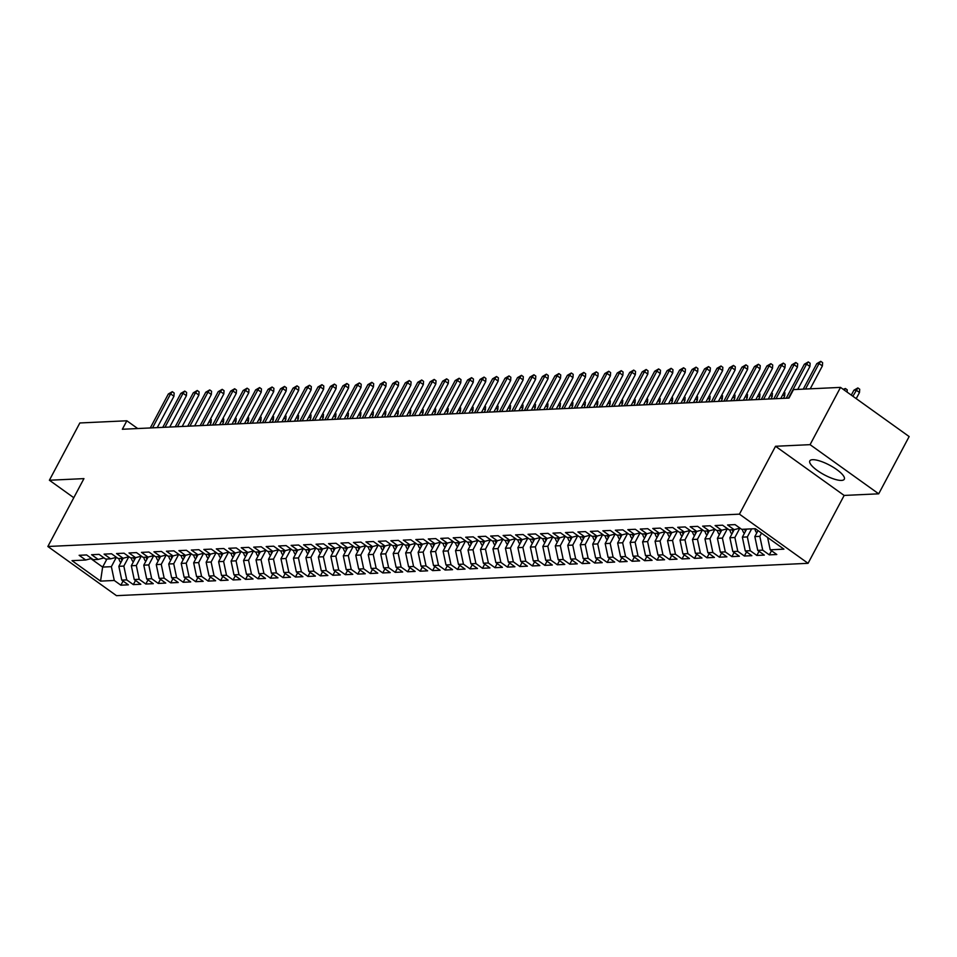 <?xml version="1.0" encoding="UTF-8"?>
<svg xmlns="http://www.w3.org/2000/svg" width="957" height="957" viewBox="0 0 957 957"><rect width="100%" height="100%" fill="white"/><g stroke="black" fill="none" stroke-linecap="round" stroke-linejoin="round"><path stroke-width="1.44" d="M812.589 459.695A19.523 5.503 -152 0 0 809.813 460.891A19.523 5.503 -152 0 0 820.747 472.782A19.523 5.503 -152 0 0 841.526 480.414A19.523 5.503 -152 0 0 844.289 479.218A19.523 5.503 -152 0 0 833.368 467.327A19.523 5.503 -152 0 0 812.589 459.695M878.705 493.824L810.077 444.658L775.529 446.273L844.158 495.439L878.705 493.824L909.15 436.559L840.521 387.394L793.509 389.595L788.999 398.076L122.34 429.262L126.85 420.781L79.838 422.97L49.393 480.235L73.785 497.712M844.158 495.439L808.067 563.314L116.479 595.661L47.85 546.495L739.438 514.148L808.067 563.314M106.933 559.02L102.638 567.082L100.557 581.114L114.278 580.468L120.869 585.194L128.346 584.835L121.766 580.121L126.755 579.894L133.334 584.607L140.811 584.26L134.231 579.535L139.22 579.308L145.799 584.021L153.287 583.674L146.696 578.961L151.685 578.722L158.276 583.435L165.752 583.088L159.173 578.375L164.161 578.136L170.741 582.861L178.229 582.502L171.638 577.789L176.626 577.561L183.218 582.275L190.694 581.928L184.115 577.203L189.103 576.975L195.683 581.689L203.171 581.342L196.58 576.628L201.568 576.389L208.159 581.102L215.636 580.755L209.057 576.042L214.045 575.803L220.624 580.528L228.113 580.169L221.522 575.456L226.51 575.229L233.089 579.942L240.578 579.595L233.987 574.87L238.975 574.643L245.566 579.356L253.043 579.009L246.463 574.296L251.452 574.056L258.031 578.77L265.52 578.423L258.928 573.71L263.917 573.47L270.508 578.195L277.985 577.837L271.405 573.123L276.394 572.896L282.973 577.609L290.461 577.262L283.87 572.537L288.858 572.31L295.45 577.023L302.926 576.676L296.347 571.963L301.335 571.724L307.915 576.437L315.403 576.09L308.812 571.377L313.8 571.138L320.392 575.863L327.868 575.504L321.289 570.791L326.277 570.563L332.857 575.277L340.333 574.93L333.754 570.205L338.742 569.977L345.321 574.69L352.81 574.344L346.219 569.63L351.207 569.391L357.798 574.104L365.275 573.757L358.696 569.044L363.684 568.805L370.263 573.53L377.752 573.171L371.16 568.458L376.149 568.231L382.74 572.944L390.217 572.597L383.637 567.872L388.626 567.645L395.205 572.358L402.694 572.011L396.102 567.298L401.091 567.058L407.682 571.772L415.159 571.425L408.579 566.711L413.568 566.472L420.147 571.197L427.623 570.839L421.044 566.125L426.032 565.886L432.612 570.611L440.1 570.264L433.509 565.539L438.497 565.312L445.089 570.025L452.565 569.678L445.986 564.953L450.974 564.726L457.554 569.439L465.042 569.092L458.451 564.379L463.439 564.14L470.031 568.865L477.507 568.506L470.928 563.793L475.916 563.553L482.495 568.279L489.984 567.932L483.393 563.206L488.381 562.979L494.972 567.692L502.449 567.345L495.87 562.62L500.858 562.393L507.437 567.106L514.914 566.759L508.334 562.046L513.323 561.807L519.902 566.532L527.391 566.173L520.799 561.46L525.788 561.221L532.379 565.946L539.856 565.599L533.276 560.874L538.265 560.646L544.844 565.36L552.333 565.013L545.741 560.288L550.73 560.06L557.321 564.774L564.797 564.427L558.218 559.713L563.206 559.474L569.786 564.187L577.274 563.84L570.683 559.127L575.671 558.888L582.263 563.613L589.739 563.254L583.16 558.541L588.148 558.314L594.728 563.027L602.216 562.68L595.625 557.955L600.613 557.728L607.205 562.441L614.681 562.094L608.102 557.381L613.078 557.141L619.669 561.855L627.146 561.508L620.567 556.795L625.555 556.555L632.134 561.28L639.623 560.922L633.032 556.208L638.02 555.981L644.611 560.694L652.088 560.347L645.508 555.622L650.497 555.395L657.076 560.108L664.565 559.761L657.973 555.048L662.962 554.809L669.553 559.522L677.03 559.175L670.45 554.462L675.439 554.223L682.018 558.948L689.507 558.589L682.915 553.876L687.904 553.648L694.495 558.362L701.971 558.015L695.392 553.29L700.38 553.062L706.96 557.775L714.436 557.429L707.857 552.715L712.845 552.476L719.425 557.189L726.913 556.842L720.322 552.129L725.31 551.89L731.902 556.615L739.378 556.256L732.799 551.543L737.787 551.316L744.367 556.029L751.855 555.682L745.264 550.957L750.252 550.73L756.843 555.443L764.32 555.096L757.741 550.383L762.729 550.143L769.308 554.857L776.797 554.51L770.206 549.797L767.61 537.463M100.557 581.114L72.002 560.646L85.711 560.012L91.525 558.469M770.206 549.797L783.927 549.151L755.36 528.695L741.639 529.329L735.06 524.615L727.571 524.962L734.163 529.688L729.174 529.915L722.583 525.202L715.106 525.549L721.686 530.262L716.697 530.501L710.118 525.788L702.641 526.135L709.221 530.848L704.232 531.087L697.653 526.362L690.164 526.721L696.756 531.434L691.767 531.661L685.176 526.948L677.7 527.295L684.279 532.02L679.291 532.248L672.711 527.534L665.223 527.881L671.814 532.594L666.826 532.834L660.234 528.12L652.758 528.467L659.337 533.181L654.349 533.42L647.769 528.695L640.281 529.054L646.872 533.767L641.884 533.994L635.292 529.281L627.816 529.628L634.395 534.353L629.407 534.58L622.828 529.867L615.351 530.214L621.93 534.927L616.942 535.166L610.363 530.453L602.874 530.8L609.465 535.513L604.477 535.753L597.886 531.027L590.409 531.386L596.989 536.099L592 536.327L585.421 531.614L577.932 531.96L584.524 536.686L579.535 536.913L572.944 532.2L565.467 532.547L572.047 537.26L567.058 537.499L560.479 532.786L552.99 533.133L559.582 537.846L554.593 538.085L548.002 533.36L540.526 533.719L547.105 538.432L542.117 538.659L535.537 533.946L528.049 534.293L534.64 539.018L529.652 539.246L523.06 534.532L515.584 534.879L522.163 539.592L517.187 539.832L510.595 535.119L503.119 535.465L509.698 540.179L504.71 540.418L498.13 535.693L490.642 536.052L497.233 540.765L492.245 540.992L485.654 536.279L478.177 536.626L484.756 541.351L479.768 541.578L473.189 536.865L465.7 537.212L472.291 541.925L467.303 542.164L460.712 537.451L453.235 537.798L459.815 542.511L454.826 542.751L448.247 538.025L440.758 538.384L447.35 543.097L442.361 543.325L435.77 538.612L428.293 538.958L434.873 543.684L429.884 543.911L423.305 539.198L415.828 539.545L422.408 544.258L417.419 544.497L410.84 539.784L403.352 540.131L409.943 544.844L404.955 545.083L398.363 540.358L390.887 540.717L397.466 545.43L392.478 545.657L385.898 540.944L378.41 541.291L385.001 546.016L380.013 546.244L373.421 541.53L365.945 541.877L372.524 546.591L367.536 546.83L360.956 542.117L353.468 542.463L360.059 547.177L355.071 547.416L348.48 542.691L341.003 543.05L347.582 547.763L342.594 547.99L336.015 543.277L328.538 543.624L335.117 548.349L330.129 548.576L323.55 543.863L316.061 544.21L322.653 548.923L317.664 549.162L311.073 544.449L303.596 544.796L310.176 549.509L305.187 549.749L298.608 545.023L291.119 545.382L297.711 550.096L292.722 550.335L286.131 545.61L278.654 545.957L285.234 550.682L280.245 550.909L273.666 546.196L266.178 546.543L272.769 551.268L267.781 551.495L261.189 546.782L253.713 547.129L260.292 551.842L255.304 552.081L248.724 547.356L241.236 547.715L247.827 552.428L242.839 552.668L236.259 547.942L228.771 548.289L235.35 553.014L230.374 553.242L223.782 548.528L216.306 548.875L222.885 553.601L217.897 553.828L211.318 549.115L203.829 549.462L210.42 554.175L205.432 554.414L198.841 549.689L191.364 550.048L197.943 554.761L192.955 555L186.376 550.275L178.887 550.622L185.479 555.347L180.49 555.574L173.899 550.861L166.422 551.208L173.002 555.933L168.013 556.161L161.434 551.447L153.945 551.794L160.537 556.507L155.548 556.747L148.957 552.033L141.48 552.38L148.06 557.094L143.071 557.333L136.492 552.608L129.016 552.967L135.595 557.68L130.607 557.907L124.027 553.194L116.539 553.541L123.13 558.266L118.142 558.493L111.55 553.78L104.074 554.127L110.653 558.84L105.665 559.079L99.085 554.366L91.597 554.713L98.188 559.426L93.2 559.666L86.609 554.94L79.132 555.299L85.711 560.012M761.533 533.109L759.822 536.351L754.834 536.578L758.016 530.597M762.729 550.143L759.822 536.351M757.741 550.383L754.834 536.578M751.64 528.862L747.345 536.925L742.357 537.164L746.651 529.101M750.252 550.73L747.345 536.925M745.264 550.957L742.357 537.164M734.163 529.688L739.976 528.132M739.845 528.168L734.88 537.511L729.892 537.75L734.175 529.676M737.787 551.316L734.88 537.511M732.799 551.543L729.892 537.75M720.322 552.129L717.415 538.324L721.71 530.262L727.499 528.719M727.368 528.754L722.403 538.097L717.415 538.324M725.31 551.89L722.403 538.097M709.221 530.848L715.035 529.305M714.903 529.341L709.938 538.683L704.95 538.911L709.233 530.848M712.845 552.476L709.938 538.683M707.857 552.715L704.95 538.911M695.392 553.29L692.473 539.497L696.768 531.422L702.57 529.891M702.438 529.927L697.462 539.258L692.473 539.497M700.38 553.062L697.462 539.258M684.279 532.02L690.093 530.465M689.961 530.501L684.997 539.844L680.008 540.083L684.303 532.008M687.904 553.648L684.997 539.844M682.915 553.876L680.008 540.083M670.45 554.462L667.543 540.657L671.826 532.594L677.628 531.051M677.496 531.087L672.532 540.43L667.543 540.657M675.439 554.223L672.532 540.43M659.337 533.181L665.151 531.637M665.019 531.673L660.055 541.016L655.067 541.243L659.361 533.181M662.962 554.809L660.055 541.016M657.973 555.048L655.067 541.243M645.508 555.622L642.602 541.829L646.884 533.755L652.686 532.224M652.554 532.259L647.59 541.59L642.602 541.829M650.497 555.395L647.59 541.59M634.395 534.353L640.209 532.81M640.077 532.834L635.113 542.176L630.125 542.416L634.419 534.341M638.02 555.981L635.113 542.176M633.032 556.208L630.125 542.416M620.567 556.795L617.66 542.99L621.942 534.927L627.744 533.384M627.613 533.42L622.648 542.763L617.66 542.99M625.555 556.555L622.648 542.763M608.102 557.381L605.183 543.576L609.477 535.513L615.279 533.97M615.136 534.006L610.171 543.349L605.183 543.576M613.078 557.141L610.171 543.349M595.625 557.955L592.718 544.162L597.012 536.087L602.802 534.556M602.671 534.592L597.706 543.923L592.718 544.162M600.613 557.728L597.706 543.923M583.16 558.541L580.253 544.748L584.536 536.674L590.337 535.142M590.206 535.166L585.229 544.509L580.253 544.748M588.148 558.314L585.229 544.509M570.683 559.127L567.776 545.323L572.071 537.26L577.861 535.717M577.729 535.753L572.764 545.095L567.776 545.323M575.671 558.888L572.764 545.095M558.218 559.713L555.311 545.909L559.594 537.846L565.396 536.303M565.264 536.339L560.3 545.681L555.311 545.909M563.206 559.474L560.3 545.681M545.741 560.288L542.834 546.495L547.129 538.432L552.919 536.889M552.787 536.925L547.823 546.256L542.834 546.495M550.73 560.06L547.823 546.256M533.276 560.874L530.369 547.081L534.652 539.006L540.454 537.475M540.322 537.511L535.358 546.842L530.369 547.081M538.265 560.646L535.358 546.842M520.799 561.46L517.893 547.655L522.187 539.592L527.989 538.049M527.845 538.085L522.881 547.428L517.893 547.655M525.788 561.221L522.881 547.428M508.334 562.046L505.428 548.241L509.722 540.179L515.512 538.635M515.38 538.671L510.416 548.014L505.428 548.241M513.323 561.807L510.416 548.014M495.87 562.62L492.951 548.828L497.245 540.765L503.047 539.222M502.915 539.258L497.939 548.588L492.951 548.828M500.858 562.393L497.939 548.588M483.393 563.206L480.486 549.414L484.78 541.339L490.57 539.808M490.439 539.844L485.474 549.174L480.486 549.414M488.381 562.979L485.474 549.174M470.928 563.793L468.021 549.988L472.303 541.925L478.105 540.382M477.974 540.418L473.009 549.761L468.021 549.988M475.916 563.553L473.009 549.761M458.451 564.379L455.544 550.574L459.839 542.511L465.628 540.968M465.497 541.004L460.532 550.347L455.544 550.574M463.439 564.14L460.532 550.347M445.986 564.953L443.079 551.16L447.362 543.097L453.163 541.554M453.032 541.59L448.067 550.921L443.079 551.16M450.974 564.726L448.067 550.921M433.509 565.539L430.602 551.746L434.897 543.672L440.698 542.14M440.555 542.176L435.591 551.507L430.602 551.746M438.497 565.312L435.591 551.507M421.044 566.125L418.137 552.333L422.42 544.258L428.222 542.715M428.09 542.751L423.126 552.093L418.137 552.333M426.032 565.886L423.126 552.093M408.579 566.711L405.66 552.907L409.955 544.844L415.757 543.301M415.625 543.337L410.649 552.679L405.66 552.907M413.568 566.472L410.649 552.679M397.466 545.43L403.28 543.887M403.148 543.923L398.184 553.266L393.195 553.493L397.49 545.43M401.091 567.058L398.184 553.266M396.102 567.298L393.195 553.493M383.637 567.872L380.73 554.079L385.013 546.004L390.815 544.473M390.683 544.509L385.719 553.84L380.73 554.079M388.626 567.645L385.719 553.84M372.524 546.591L378.338 545.047M378.206 545.083L373.242 554.426L368.254 554.665L372.548 546.591M376.149 568.231L373.242 554.426M371.16 568.458L368.254 554.665M358.696 569.044L355.789 555.239L360.071 547.177L365.873 545.634M365.741 545.669L360.777 555.012L355.789 555.239M363.684 568.805L360.777 555.012M347.582 547.763L353.396 546.22M353.265 546.256L348.3 555.598L343.312 555.826L347.606 547.763M351.207 569.391L348.3 555.598M346.219 569.63L343.312 555.826M333.754 570.205L330.847 556.412L335.129 548.337L340.931 546.806M340.8 546.842L335.835 556.173L330.847 556.412M338.742 569.977L335.835 556.173M322.653 548.923L328.466 547.38M328.323 547.416L323.358 556.759L318.37 556.998L322.665 548.923M326.277 570.563L323.358 556.759M321.289 570.791L318.37 556.998M308.812 571.377L305.905 557.572L310.2 549.509L315.989 547.966M315.858 548.002L310.893 557.345L305.905 557.572M313.8 571.138L310.893 557.345M297.711 550.096L303.525 548.552M303.393 548.588L298.428 557.931L293.44 558.158L297.723 550.096M301.335 571.724L298.428 557.931M296.347 571.963L293.44 558.158M283.87 572.537L280.963 558.744L285.258 550.67L291.048 549.139M290.916 549.174L285.952 558.505L280.963 558.744M288.858 572.31L285.952 558.505M272.769 551.268L278.583 549.713M278.451 549.749L273.487 559.091L268.498 559.331L272.781 551.256M276.394 572.896L273.487 559.091M271.405 573.123L268.498 559.331M258.928 573.71L256.021 559.905L260.316 551.842L266.106 550.299M265.974 550.335L261.01 559.678L256.021 559.905M263.917 573.47L261.01 559.678M247.827 552.428L253.641 550.885M253.509 550.921L248.545 560.264L243.556 560.491L247.839 552.428M251.452 574.056L248.545 560.264M246.463 574.296L243.556 560.491M233.987 574.87L231.08 561.077L235.374 553.002L241.176 551.471M241.032 551.507L236.068 560.838L231.08 561.077M238.975 574.643L236.068 560.838M222.885 553.601L228.699 552.045M228.567 552.081L223.603 561.424L218.615 561.663L222.909 553.589M226.51 575.229L223.603 561.424M221.522 575.456L218.615 561.663M209.057 576.042L206.138 562.238L210.432 554.175L216.234 552.632M216.103 552.668L211.126 562.01L206.138 562.238M214.045 575.803L211.126 562.01M197.943 554.761L203.757 553.218M203.626 553.254L198.661 562.596L193.673 562.824L197.967 554.761M201.568 576.389L198.661 562.596M196.58 576.628L193.673 562.824M184.115 577.203L181.208 563.41L185.491 555.335L191.292 553.804M191.161 553.84L186.196 563.171L181.208 563.41M189.103 576.975L186.196 563.171M173.002 555.933L178.815 554.378M178.684 554.414L173.719 563.757L168.731 563.996L173.026 555.921M176.626 577.561L173.719 563.757M171.638 577.789L168.731 563.996M159.173 578.375L156.266 564.57L160.549 556.507L166.351 554.964M166.219 555L161.255 564.343L156.266 564.57M164.161 578.136L161.255 564.343M148.06 557.094L153.886 555.55M153.742 555.586L148.778 564.929L143.789 565.156L148.084 557.094M151.685 578.722L148.778 564.929M146.696 578.961L143.789 565.156M134.231 579.535L131.324 565.743L135.607 557.668L141.409 556.137M141.277 556.173L136.313 565.503L131.324 565.743M139.22 579.308L136.313 565.503M123.13 558.266L128.944 556.711M128.812 556.747L123.836 566.089L118.847 566.329L123.142 558.254M126.755 579.894L123.836 566.089M121.766 580.121L118.847 566.329M110.653 558.84L116.467 557.297M116.335 557.333L111.371 566.676L102.638 567.082L90.867 558.649M114.278 580.468L111.371 566.676M98.188 559.426L104.002 557.883M810.077 444.658L840.521 387.394M47.85 546.495L83.941 478.62L49.393 480.235M775.529 446.273L739.438 514.148M137.7 428.545L126.85 420.781M120.869 585.194L123.058 581.055M133.334 584.607L135.535 580.468M145.799 584.021L148 579.894M158.276 583.435L160.477 579.308M170.741 582.861L172.942 578.722M183.218 582.275L185.419 578.136M195.683 581.689L197.884 577.561M208.159 581.102L210.349 576.975M220.624 580.528L222.825 576.389M233.089 579.942L235.29 575.803M245.566 579.356L247.767 575.217M258.031 578.77L260.232 574.643M270.508 578.195L272.709 574.056M282.973 577.609L285.174 573.47M295.45 577.023L297.639 572.884M307.915 576.437L310.116 572.31M320.392 575.863L322.581 571.724M332.857 575.277L335.058 571.138M345.321 574.69L347.523 570.551M357.798 574.104L359.999 569.977M370.263 573.53L372.464 569.391M382.74 572.944L384.929 568.805M395.205 572.358L397.406 568.219M407.682 571.772L409.871 567.645M420.147 571.197L422.348 567.058M432.612 570.611L434.813 566.472M445.089 570.025L447.29 565.886M457.554 569.439L459.755 565.312M470.031 568.865L472.232 564.726M482.495 568.279L484.697 564.14M494.972 567.692L497.162 563.553M507.437 567.106L509.638 562.979M519.902 566.532L522.103 562.393M532.379 565.946L534.58 561.807M544.844 565.36L547.045 561.221M557.321 564.774L559.522 560.646M569.786 564.187L571.987 560.06M582.263 563.613L584.452 559.474M594.728 563.027L596.929 558.888M607.205 562.441L609.394 558.314M619.669 561.855L621.871 557.728M632.134 561.28L634.335 557.141M644.611 560.694L646.812 556.555M657.076 560.108L659.277 555.981M669.553 559.522L671.742 555.395M682.018 558.948L684.219 554.809M694.495 558.362L696.684 554.223M706.96 557.775L709.161 553.648M719.425 557.189L721.626 553.062M731.902 556.615L734.103 552.476M744.367 556.029L746.568 551.89M756.843 555.443L759.045 551.316M769.308 554.857L771.509 550.73M157.259 427.623L173.935 396.27L170.597 393.877L152.534 427.851M168.348 393.973L172.308 391.676L170.597 393.877L168.348 393.973L150.285 427.958M172.308 391.676L174.162 393.004L173.935 396.27M120.845 562.572A6.639 5.754 -92.7 0 1 118.919 558.457M121.288 558.35A6.639 5.754 87.3 0 0 121.91 560.563M210.48 419.01L211.258 419.573L211.03 422.838L209.798 425.171M211.03 422.838L209.164 421.499M169.736 427.049L186.412 395.684L183.062 393.291L164.999 427.265M180.825 393.399L184.773 391.09L183.062 393.291L180.825 393.399L162.762 427.372M184.773 391.09L186.627 392.418L186.412 395.684M182.201 426.463L198.877 395.097L195.539 392.705L177.476 426.678M193.29 392.813L197.25 390.504L195.539 392.705L193.29 392.813L175.227 426.786M197.25 390.504L199.104 391.832L198.877 395.097M133.322 561.986A6.639 5.754 -92.7 0 1 131.384 557.871M133.753 557.764A6.639 5.754 87.3 0 0 134.387 559.989M222.945 418.436L223.723 418.987L223.507 422.252L222.263 424.585M223.507 422.252L221.629 420.913M145.787 561.4A6.639 5.754 -92.7 0 1 143.849 557.297M146.23 557.177A6.639 5.754 87.3 0 0 146.852 559.402M235.422 417.85L236.2 418.412L235.972 421.678L234.728 423.999M235.972 421.678L234.094 420.326M194.666 425.877L211.341 394.511L208.004 392.119L189.941 426.104M205.767 392.226L209.715 389.918L208.004 392.119L205.767 392.226L187.704 426.2M209.715 389.918L211.569 391.246L211.341 394.511M207.143 425.291L223.818 393.937L220.481 391.545L202.417 425.518M218.232 391.64L222.191 389.343L220.481 391.545L218.232 391.64L200.169 425.626M222.191 389.343L224.046 390.671L223.818 393.937M158.264 560.826A6.639 5.754 -92.7 0 1 156.326 556.711M158.695 556.603A6.639 5.754 87.3 0 0 159.329 558.816M247.887 417.264L248.664 417.826L248.449 421.092L247.205 423.425M248.449 421.092L246.571 419.752M170.729 560.24A6.639 5.754 -92.7 0 1 168.791 556.125M171.159 556.017A6.639 5.754 87.3 0 0 171.793 558.23M260.364 416.678L261.141 417.24L260.914 420.506L259.67 422.838M260.914 420.506L259.036 419.166M219.608 424.717L236.283 393.351L232.946 390.958L214.882 424.932M230.709 391.066L234.656 388.757L232.946 390.958L230.709 391.066L212.633 425.04M234.656 388.757L236.511 390.085L236.283 393.351M183.194 559.654A6.639 5.754 -92.7 0 1 181.268 555.538M183.636 555.431A6.639 5.754 87.3 0 0 184.27 557.656M272.829 416.104L273.606 416.654L273.379 419.92L272.147 422.252M273.379 419.92L271.513 418.58M232.084 424.13L248.76 392.765L245.423 390.372L227.359 424.346M243.174 390.48L247.121 388.171L245.423 390.372L243.174 390.48L225.11 424.453M247.121 388.171L248.987 389.499L248.76 392.765M195.671 559.067A6.639 5.754 -92.7 0 1 193.733 554.964M196.101 554.845A6.639 5.754 87.3 0 0 196.735 557.07M285.306 415.517L286.083 416.08L285.856 419.345L284.612 421.666M285.856 419.345L283.978 417.994M244.549 423.544L261.225 392.179L257.888 389.786L239.824 423.76M255.639 389.894L259.598 387.585L257.888 389.786L255.639 389.894L237.575 423.867M259.598 387.585L261.452 388.913L261.225 392.179M257.026 422.958L273.702 391.604L270.353 389.212L252.289 423.185M268.116 389.308L272.063 387.011L270.353 389.212L268.116 389.308L250.052 423.293M272.063 387.011L273.917 388.339L273.702 391.604M269.491 422.372L286.167 391.018L282.829 388.626L264.766 422.599M280.58 388.733L284.54 386.425L282.829 388.626L280.58 388.733L262.517 422.707M284.54 386.425L286.394 387.752L286.167 391.018M281.956 421.798L298.632 390.432L295.294 388.04L277.231 422.013M293.057 388.147L297.005 385.838L295.294 388.04L293.057 388.147L274.994 422.121M297.005 385.838L298.859 387.166L298.632 390.432M294.433 421.212L311.109 389.846L307.771 387.453L289.708 421.427M305.522 387.561L309.482 385.252L307.771 387.453L305.522 387.561L287.459 421.535M309.482 385.252L311.336 386.58L311.109 389.846M306.898 420.625L323.574 389.272L320.236 386.879L302.173 420.853M317.999 386.975L321.947 384.678L320.236 386.879L317.999 386.975L299.924 420.948M321.947 384.678L323.801 386.006L323.574 389.272M319.375 420.039L336.051 388.686L332.713 386.293L314.65 420.267M330.464 386.401L334.424 384.092L332.713 386.293L330.464 386.401L312.401 420.374M334.424 384.092L336.278 385.42L336.051 388.686M331.84 419.465L348.515 388.099L345.178 385.707L327.115 419.68M342.929 385.815L346.889 383.506L345.178 385.707L342.929 385.815L324.866 419.788M346.889 383.506L348.743 384.834L348.515 388.099M344.317 418.879L360.992 387.513L357.655 385.121L339.579 419.094M355.406 385.228L359.353 382.92L357.655 385.121L355.406 385.228L337.343 419.202M359.353 382.92L361.208 384.247L360.992 387.513M356.782 418.293L373.457 386.939L370.12 384.547L352.056 418.52M367.871 384.642L371.83 382.345L370.12 384.547L367.871 384.642L349.807 418.616M371.83 382.345L373.685 383.673L373.457 386.939M369.258 417.707L385.922 386.353L382.585 383.96L364.521 417.934M380.348 384.068L384.295 381.759L382.585 383.96L380.348 384.068L362.284 418.042M384.295 381.759L386.15 383.087L385.922 386.353M381.723 417.132L398.399 385.767L395.062 383.374L376.998 417.348M392.813 383.482L396.772 381.173L395.062 383.374L392.813 383.482L374.749 417.455M396.772 381.173L398.626 382.501L398.399 385.767M394.188 416.546L410.864 385.181L407.526 382.788L389.463 416.762M405.29 382.896L409.237 380.587L407.526 382.788L405.29 382.896L387.226 416.869M409.237 380.587L411.091 381.915L410.864 385.181M406.665 415.96L423.341 384.606L420.003 382.214L401.94 416.187M417.754 382.31L421.714 380.001L420.003 382.214L417.754 382.31L399.691 416.283M421.714 380.001L423.568 381.341L423.341 384.606M419.13 415.374L435.806 384.02L432.468 381.628L414.405 415.601M430.219 381.735L434.179 379.427L432.468 381.628L430.219 381.735L412.156 415.709M434.179 379.427L436.033 380.754L435.806 384.02M431.607 414.8L448.283 383.434L444.945 381.042L426.87 415.015M442.696 381.149L446.644 378.84L444.945 381.042L442.696 381.149L424.633 415.123M446.644 378.84L448.51 380.168L448.283 383.434M444.072 414.214L460.748 382.848L457.41 380.455L439.347 414.429M455.161 380.563L459.121 378.254L457.41 380.455L455.161 380.563L437.098 414.537M459.121 378.254L460.975 379.582L460.748 382.848M456.549 413.627L473.225 382.274L469.875 379.881L451.812 413.855M467.638 379.977L471.586 377.668L469.875 379.881L467.638 379.977L449.575 413.95M471.586 377.668L473.44 379.008L473.225 382.274M469.014 413.041L485.689 381.687L482.352 379.295L464.289 413.268M480.103 379.403L484.063 377.094L482.352 379.295L480.103 379.403L462.04 413.376M484.063 377.094L485.917 378.422L485.689 381.687M481.479 412.467L498.154 381.101L494.817 378.709L476.753 412.682M492.58 378.816L496.527 376.508L494.817 378.709L492.58 378.816L474.516 412.79M496.527 376.508L498.382 377.836L498.154 381.101M493.956 411.881L510.631 380.515L507.294 378.123L489.23 412.096M505.045 378.23L509.004 375.922L507.294 378.123L505.045 378.23L486.981 412.204M509.004 375.922L510.859 377.249L510.631 380.515M506.42 411.295L523.096 379.929L519.759 377.548L501.695 411.522M517.522 377.644L521.469 375.335L519.759 377.548L517.522 377.644L499.446 411.618M521.469 375.335L523.323 376.675L523.096 379.929M518.897 410.709L535.573 379.355L532.236 376.962L514.172 410.936M529.987 377.07L533.934 374.761L532.236 376.962L529.987 377.07L511.923 411.043M533.934 374.761L535.8 376.089L535.573 379.355M531.362 410.134L548.038 378.769L544.7 376.376L526.637 410.35M542.452 376.484L546.411 374.175L544.7 376.376L542.452 376.484L524.388 410.457M546.411 374.175L548.265 375.503L548.038 378.769M543.839 409.548L560.515 378.182L557.165 375.79L539.102 409.763M554.928 375.898L558.876 373.589L557.165 375.79L554.928 375.898L536.865 409.871M558.876 373.589L560.73 374.917L560.515 378.182M556.304 408.962L572.98 377.596L569.642 375.216L551.579 409.189M567.393 375.311L571.353 373.003L569.642 375.216L567.393 375.311L549.33 409.285M571.353 373.003L573.207 374.331L572.98 377.596M568.769 408.376L585.445 377.022L582.107 374.63L564.044 408.603M579.87 374.737L583.818 372.429L582.107 374.63L579.87 374.737L561.807 408.711M583.818 372.429L585.672 373.756L585.445 377.022M581.246 407.802L597.922 376.436L594.584 374.043L576.521 408.017M592.335 374.151L596.295 371.842L594.584 374.043L592.335 374.151L574.272 408.125M596.295 371.842L598.149 373.17L597.922 376.436M593.711 407.215L610.387 375.85L607.049 373.457L588.986 407.431M604.812 373.565L608.76 371.256L607.049 373.457L604.812 373.565L586.737 407.538M608.76 371.256L610.614 372.584L610.387 375.85M606.188 406.629L622.863 375.264L619.526 372.883L601.463 406.857M617.277 372.979L621.237 370.67L619.526 372.883L617.277 372.979L599.214 406.952M621.237 370.67L623.091 371.998L622.863 375.264M618.653 406.043L635.328 374.689L631.991 372.297L613.927 406.27M629.742 372.405L633.701 370.096L631.991 372.297L629.742 372.405L611.679 406.378M633.701 370.096L635.556 371.424L635.328 374.689M631.13 405.469L647.805 374.103L644.468 371.711L626.392 405.684M642.219 371.818L646.166 369.51L644.468 371.711L642.219 371.818L624.155 405.792M646.166 369.51L648.021 370.838L647.805 374.103M643.594 404.883L660.27 373.517L656.933 371.125L638.869 405.098M654.684 371.232L658.643 368.923L656.933 371.125L654.684 371.232L636.62 405.206M658.643 368.923L660.497 370.251L660.27 373.517M656.071 404.297L672.735 372.931L669.398 370.538L651.334 404.524M667.161 370.646L671.108 368.337L669.398 370.538L667.161 370.646L649.097 404.62M671.108 368.337L672.962 369.665L672.735 372.931M668.536 403.71L685.212 372.357L681.874 369.964L663.811 403.938M679.626 370.072L683.585 367.763L681.874 369.964L679.626 370.072L661.562 404.045M683.585 367.763L685.439 369.091L685.212 372.357M681.001 403.136L697.677 371.771L694.339 369.378L676.276 403.352M692.102 369.486L696.05 367.177L694.339 369.378L692.102 369.486L674.039 403.459M696.05 367.177L697.904 368.505L697.677 371.771M693.478 402.55L710.154 371.184L706.816 368.792L688.753 402.765M704.567 368.9L708.527 366.591L706.816 368.792L704.567 368.9L686.504 402.873M708.527 366.591L710.381 367.919L710.154 371.184M208.136 558.493A6.639 5.754 -92.7 0 1 206.21 554.378M208.578 554.259A6.639 5.754 87.3 0 0 209.2 556.484M297.771 414.931L298.548 415.494L298.321 418.759L297.089 421.092M298.321 418.759L296.455 417.419M220.612 557.907A6.639 5.754 -92.7 0 1 218.675 553.792M221.043 553.684A6.639 5.754 87.3 0 0 221.677 555.897M310.235 414.345L311.025 414.907L310.798 418.173L309.554 420.506M310.798 418.173L308.92 416.833M233.077 557.321A6.639 5.754 -92.7 0 1 231.151 553.206M233.52 553.098A6.639 5.754 87.3 0 0 234.142 555.323M322.712 413.771L323.49 414.321L323.263 417.587L322.031 419.92M323.263 417.587L321.396 416.247M245.554 556.735A6.639 5.754 -92.7 0 1 243.616 552.62M245.985 552.512A6.639 5.754 87.3 0 0 246.619 554.737M335.177 413.185L335.955 413.747L335.74 417.013L334.495 419.333M335.74 417.013L333.861 415.661M258.019 556.161A6.639 5.754 -92.7 0 1 256.081 552.045M258.45 551.926A6.639 5.754 87.3 0 0 259.084 554.151M347.654 412.599L348.432 413.161L348.204 416.427L346.96 418.759M348.204 416.427L346.326 415.087M270.484 555.574A6.639 5.754 -92.7 0 1 268.558 551.459M270.927 551.352A6.639 5.754 87.3 0 0 271.561 553.565M360.119 412.012L360.897 412.575L360.669 415.84L359.437 418.173M360.669 415.84L358.803 414.501M282.961 554.988A6.639 5.754 -92.7 0 1 281.023 550.873M283.392 550.765A6.639 5.754 87.3 0 0 284.026 552.99M372.596 411.438L373.374 411.988L373.146 415.254L371.902 417.587M373.146 415.254L371.268 413.914M295.426 554.402A6.639 5.754 -92.7 0 1 293.5 550.287M295.869 550.179A6.639 5.754 87.3 0 0 296.491 552.404M385.061 410.852L385.838 411.414L385.611 414.68L384.379 417.001M385.611 414.68L383.745 413.328M307.903 553.828A6.639 5.754 -92.7 0 1 305.965 549.713M308.333 549.593A6.639 5.754 87.3 0 0 308.967 551.818M397.526 410.266L398.315 410.828L398.088 414.094L396.844 416.427M398.088 414.094L396.21 412.754M320.368 553.242A6.639 5.754 -92.7 0 1 318.442 549.127M320.81 549.019A6.639 5.754 87.3 0 0 321.432 551.232M410.003 409.68L410.78 410.242L410.553 413.508L409.321 415.84M410.553 413.508L408.687 412.168M332.845 552.656A6.639 5.754 -92.7 0 1 330.907 548.54M333.275 548.433A6.639 5.754 87.3 0 0 333.909 550.658M422.468 409.106L423.245 409.656L423.03 412.922L421.786 415.254M423.03 412.922L421.152 411.582M345.31 552.069A6.639 5.754 -92.7 0 1 343.372 547.954M345.74 547.847A6.639 5.754 87.3 0 0 346.374 550.072M434.945 408.519L435.722 409.082L435.495 412.335L434.251 414.668M435.495 412.335L433.617 410.996M357.786 551.495A6.639 5.754 -92.7 0 1 355.848 547.38M358.217 547.26A6.639 5.754 87.3 0 0 358.851 549.485M447.409 407.933L448.187 408.495L447.96 411.761L446.728 414.094M447.96 411.761L446.094 410.421M370.251 550.909A6.639 5.754 -92.7 0 1 368.313 546.794M370.682 546.686A6.639 5.754 87.3 0 0 371.316 548.899M459.886 407.347L460.664 407.909L460.437 411.175L459.193 413.508M460.437 411.175L458.559 409.835M382.716 550.323A6.639 5.754 -92.7 0 1 380.79 546.208M383.159 546.1A6.639 5.754 87.3 0 0 383.781 548.313M472.351 406.773L473.129 407.323L472.902 410.589L471.669 412.922M472.902 410.589L471.035 409.249M395.193 549.737A6.639 5.754 -92.7 0 1 393.255 545.622M395.624 545.514A6.639 5.754 87.3 0 0 396.258 547.739M484.816 406.187L485.606 406.749L485.378 410.003L484.134 412.335M485.378 410.003L483.5 408.663M407.658 549.162A6.639 5.754 -92.7 0 1 405.732 545.047M408.101 544.928A6.639 5.754 87.3 0 0 408.723 547.153M497.293 405.601L498.071 406.163L497.843 409.429L496.611 411.761M497.843 409.429L495.977 408.089M420.135 548.576A6.639 5.754 -92.7 0 1 418.197 544.461M420.566 544.354A6.639 5.754 87.3 0 0 421.2 546.567M509.758 405.014L510.536 405.577L510.32 408.842L509.076 411.175M510.32 408.842L508.442 407.503M432.6 547.99A6.639 5.754 -92.7 0 1 430.662 543.875M433.043 543.767A6.639 5.754 87.3 0 0 433.665 545.98M522.235 404.44L523.012 404.99L522.785 408.256L521.541 410.589M522.785 408.256L520.907 406.916M445.077 547.404A6.639 5.754 -92.7 0 1 443.139 543.289M445.507 543.181A6.639 5.754 87.3 0 0 446.141 545.406M534.7 403.854L535.477 404.404L535.262 407.67L534.018 410.003M535.262 407.67L533.384 406.33M457.542 546.83A6.639 5.754 -92.7 0 1 455.604 542.715M457.972 542.595A6.639 5.754 87.3 0 0 458.606 544.82M547.177 403.268L547.954 403.83L547.727 407.096L546.483 409.429M547.727 407.096L545.849 405.756M470.007 546.244A6.639 5.754 -92.7 0 1 468.081 542.129M470.449 542.021A6.639 5.754 87.3 0 0 471.083 544.234M559.642 402.682L560.419 403.244L560.192 406.51L558.96 408.842M560.192 406.51L558.326 405.17M482.484 545.657A6.639 5.754 -92.7 0 1 480.546 541.542M482.914 541.435A6.639 5.754 87.3 0 0 483.548 543.648M572.119 402.107L572.896 402.658L572.669 405.924L571.425 408.256M572.669 405.924L570.791 404.584M494.948 545.071A6.639 5.754 -92.7 0 1 493.022 540.956M495.391 540.849A6.639 5.754 87.3 0 0 496.013 543.074M584.583 401.521L585.361 402.072L585.134 405.337L583.902 407.67M585.134 405.337L583.268 403.998M507.425 544.485A6.639 5.754 -92.7 0 1 505.487 540.382M507.856 540.262A6.639 5.754 87.3 0 0 508.49 542.487M597.048 400.935L597.838 401.497L597.611 404.763L596.367 407.084M597.611 404.763L595.733 403.423M519.89 543.911A6.639 5.754 -92.7 0 1 517.952 539.796M520.333 539.688A6.639 5.754 87.3 0 0 520.955 541.901M609.525 400.349L610.303 400.911L610.076 404.177L608.843 406.51M610.076 404.177L608.209 402.837M532.367 543.325A6.639 5.754 -92.7 0 1 530.429 539.21M532.798 539.102A6.639 5.754 87.3 0 0 533.432 541.315M621.99 399.775L622.768 400.325L622.552 403.591L621.308 405.924M622.552 403.591L620.674 402.251M544.832 542.739A6.639 5.754 -92.7 0 1 542.894 538.624M545.263 538.516A6.639 5.754 87.3 0 0 545.897 540.741M634.467 399.189L635.245 399.739L635.017 403.005L633.773 405.337M635.017 403.005L633.139 401.665M557.297 542.152A6.639 5.754 -92.7 0 1 555.371 538.049M557.74 537.93A6.639 5.754 87.3 0 0 558.374 540.155M646.932 398.602L647.71 399.165L647.482 402.43L646.25 404.751M647.482 402.43L645.616 401.079M569.774 541.578A6.639 5.754 -92.7 0 1 567.836 537.463M570.205 537.356A6.639 5.754 87.3 0 0 570.839 539.569M659.409 398.016L660.186 398.579L659.959 401.844L658.715 404.177M659.959 401.844L658.081 400.505M582.239 540.992A6.639 5.754 -92.7 0 1 580.313 536.877M582.681 536.769A6.639 5.754 87.3 0 0 583.303 538.982M671.874 397.442L672.651 397.992L672.424 401.258L671.192 403.591M672.424 401.258L670.558 399.918M594.716 540.406A6.639 5.754 -92.7 0 1 592.778 536.291M595.146 536.183A6.639 5.754 87.3 0 0 595.78 538.408M684.339 396.856L685.128 397.406L684.901 400.672L683.657 403.005M684.901 400.672L683.023 399.332M607.181 539.82A6.639 5.754 -92.7 0 1 605.255 535.717M607.623 535.597A6.639 5.754 87.3 0 0 608.245 537.822M696.816 396.27L697.593 396.832L697.366 400.098L696.134 402.418M697.366 400.098L695.5 398.746M619.658 539.246A6.639 5.754 -92.7 0 1 617.72 535.13M620.088 535.023A6.639 5.754 87.3 0 0 620.722 537.236M709.281 395.684L710.058 396.246L709.843 399.512L708.599 401.844M709.843 399.512L707.965 398.172M632.122 538.659A6.639 5.754 -92.7 0 1 630.184 534.544M632.553 534.437A6.639 5.754 87.3 0 0 633.187 536.65M721.757 395.109L722.535 395.66L722.308 398.925L721.064 401.258M722.308 398.925L720.43 397.586M644.599 538.073A6.639 5.754 -92.7 0 1 642.661 533.958M645.03 533.85A6.639 5.754 87.3 0 0 645.664 536.076M734.222 394.523L735 395.074L734.773 398.339L733.541 400.672M734.773 398.339L732.906 396.999M657.064 537.487A6.639 5.754 -92.7 0 1 655.126 533.384M657.495 533.264A6.639 5.754 87.3 0 0 658.129 535.489M746.699 393.937L747.477 394.499L747.25 397.765L746.005 400.086M747.25 397.765L745.371 396.413M705.943 401.964L722.619 370.598L719.281 368.206L701.218 402.191M717.032 368.313L720.992 366.005L719.281 368.206L717.032 368.313L698.969 402.287M720.992 366.005L722.846 367.332L722.619 370.598M669.529 536.913A6.639 5.754 -92.7 0 1 667.603 532.798M669.972 532.69A6.639 5.754 87.3 0 0 670.594 534.903M759.164 393.351L759.942 393.913L759.714 397.179L758.482 399.512M759.714 397.179L757.848 395.839M718.42 401.378L735.096 370.024L731.758 367.632L713.683 401.605M729.509 367.727L733.457 365.43L731.758 367.632L729.509 367.727L711.446 401.713M733.457 365.43L735.311 366.758L735.096 370.024M682.006 536.327A6.639 5.754 -92.7 0 1 680.068 532.212M682.437 532.104A6.639 5.754 87.3 0 0 683.071 534.317M771.629 392.765L772.419 393.327L772.191 396.593L770.947 398.925M772.191 396.593L770.313 395.253M730.885 400.804L747.561 369.438L744.223 367.045L726.16 401.019M741.974 367.153L745.934 364.844L744.223 367.045L741.974 367.153L723.911 401.127M745.934 364.844L747.788 366.172L747.561 369.438M694.471 535.741A6.639 5.754 -92.7 0 1 692.545 531.625M694.914 531.518A6.639 5.754 87.3 0 0 695.536 533.743M784.106 392.191L784.884 392.741L784.656 396.007L783.424 398.339M784.656 396.007L782.79 394.667M743.362 400.217L760.037 368.852L756.688 366.459L738.625 400.433M754.451 366.567L758.399 364.258L756.688 366.459L754.451 366.567L736.388 400.54M758.399 364.258L760.253 365.586L760.037 368.852M706.948 535.154A6.639 5.754 -92.7 0 1 705.01 531.051M707.379 530.932A6.639 5.754 87.3 0 0 708.013 533.157M755.827 399.631L772.502 368.266L769.165 365.873L751.101 399.859M766.916 365.981L770.875 363.672L769.165 365.873L766.916 365.981L748.853 399.954M770.875 363.672L772.73 365L772.502 368.266M719.413 534.58A6.639 5.754 -92.7 0 1 717.475 530.465M719.855 530.357A6.639 5.754 87.3 0 0 720.477 532.571M768.292 399.045L784.967 367.691L781.63 365.299L763.566 399.272M779.393 365.395L783.34 363.098L781.63 365.299L779.393 365.395L761.329 399.38M783.34 363.098L785.195 364.426L784.967 367.691M731.89 533.994A6.639 5.754 -92.7 0 1 729.952 529.879M732.32 529.771A6.639 5.754 87.3 0 0 732.954 531.984M780.768 398.471L797.444 367.105L794.107 364.713L776.043 398.686M791.858 364.82L795.817 362.512L794.107 364.713L791.858 364.82L773.794 398.794M795.817 362.512L797.671 363.839L797.444 367.105M744.355 533.408A6.639 5.754 -92.7 0 1 742.417 529.293M744.785 529.185A6.639 5.754 87.3 0 0 745.419 531.41M797.743 389.403L809.909 366.519L806.572 364.127L788.508 398.1M804.335 364.234L808.282 361.925L806.572 364.127L804.335 364.234L786.259 398.208M808.282 361.925L810.136 363.253L809.909 366.519M756.82 532.822A6.639 5.754 -92.7 0 1 754.894 528.719M843.213 389.32L845.378 388.506L847.232 389.834L847.077 392.095M845.378 388.506L844.194 390.025M810.22 388.817L822.386 365.933L819.048 363.54L805.495 389.032M816.799 363.648L820.747 361.339L819.048 363.54L816.799 363.648L803.246 389.14M820.747 361.339L822.613 362.667L822.386 365.933M853.895 390.229L857.855 387.92L859.709 389.248L859.482 392.514L856.144 390.121L853.895 390.229L851.299 395.121M857.855 387.92L852.878 396.246M859.482 392.514L856.216 398.638"/></g></svg>
